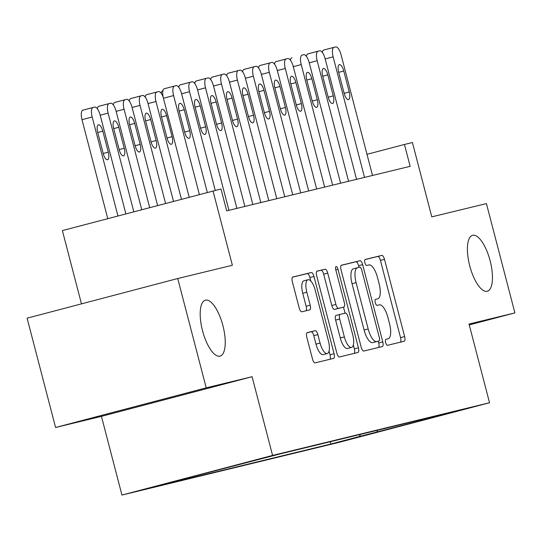 <?xml version="1.0" encoding="UTF-8"?>
<svg xmlns="http://www.w3.org/2000/svg" width="542" height="542" viewBox="0 0 542 542"><rect width="100%" height="100%" fill="white"/><g stroke="black" fill="none" stroke-linecap="round" stroke-linejoin="round"><path stroke-width="0.81" d="M385.653 342.558A3.103 1.125 75.3 0 0 387.537 345.295L404.169 341.257A4.438 1.612 75.3 0 0 404.183 341.25A4.438 1.612 75.3 0 0 404.623 336.582L384.495 259.327A4.438 1.612 75.3 0 0 381.812 255.417L365.173 259.455A3.103 1.125 75.3 0 0 365.166 259.455A3.103 1.125 75.3 0 0 364.861 262.728A3.103 1.125 75.3 0 0 366.738 265.465L368.892 264.943A14.194 5.156 75.3 0 1 377.483 277.457L379.156 283.9A14.194 5.156 75.3 0 1 377.76 298.838A14.194 5.156 75.3 0 1 377.727 298.845L375.572 299.374A3.103 1.125 75.3 0 0 375.565 299.374A3.103 1.125 75.3 0 0 375.26 302.639A3.103 1.125 75.3 0 0 377.137 305.376L379.292 304.855A14.194 5.156 75.3 0 1 387.882 317.375L389.556 323.811A14.194 5.156 75.3 0 1 388.16 338.757A14.194 5.156 75.3 0 1 388.119 338.764L385.972 339.285A3.103 1.125 75.3 0 0 385.965 339.285A3.103 1.125 75.3 0 0 385.653 342.558M222.925 325.674A28.916 10.508 75.3 0 0 205.35 300.187A28.916 10.508 75.3 0 0 202.505 330.627A28.916 10.508 75.3 0 0 220.072 356.114A28.916 10.508 75.3 0 0 222.925 325.674M490.137 260.81A28.916 10.508 75.3 0 0 472.563 235.323A28.916 10.508 75.3 0 0 469.718 265.763A28.916 10.508 75.3 0 0 487.285 291.25A28.916 10.508 75.3 0 0 490.137 260.81M144.883 489.284L171.902 482.211L144.883 489.284M307.267 332.605A4.438 1.612 75.3 0 0 307.26 332.612A4.438 1.612 75.3 0 0 306.819 337.28L312.47 358.953A4.438 1.612 75.3 0 0 315.153 362.862L333.628 358.377A4.438 1.612 75.3 0 0 333.642 358.377A4.438 1.612 75.3 0 0 334.075 353.709L313.953 276.454A4.438 1.612 75.3 0 0 311.271 272.538L292.795 277.023A4.438 1.612 75.3 0 0 292.782 277.03A4.438 1.612 75.3 0 0 292.341 281.698L299.164 307.876A4.438 1.612 75.3 0 0 301.847 311.792L309.753 309.868A4.438 1.612 75.3 0 0 309.767 309.868A4.438 1.612 75.3 0 0 310.2 305.2L306.819 292.213A11.863 4.309 75.3 0 1 307.992 279.726A11.863 4.309 75.3 0 1 315.2 290.18L328.445 341.04A11.863 4.309 75.3 0 1 327.28 353.533A11.863 4.309 75.3 0 1 320.071 343.072L317.863 334.597A4.438 1.612 75.3 0 0 315.18 330.688L307.246 332.612M469.264 324.922L514.9 312.91L486.425 203.596L431.784 216.861L412.421 142.526L404.447 144.463L410.145 166.326L226.685 210.858L220.987 188.995L62.377 230.58L81.469 303.866M206.211 387.842L55.575 427.489L101.442 416.358L252.077 376.71L206.211 387.842L177.735 278.527L232.376 265.268L213.013 190.933M252.077 376.71L272.579 455.416L489.534 402.747L338.899 442.394L121.943 495.063L272.579 455.416M514.9 312.91L469.033 324.041L489.534 402.747M361.168 347.131A4.438 1.612 75.3 0 0 363.851 351.047L382.327 346.555A4.438 1.612 75.3 0 0 382.34 346.555A4.438 1.612 75.3 0 0 382.774 341.887L362.652 264.632A4.438 1.612 75.3 0 0 359.969 260.722L341.494 265.207A4.438 1.612 75.3 0 0 341.48 265.207A4.438 1.612 75.3 0 0 341.04 269.875L361.168 347.131M357.977 352.469L339.502 356.954A4.438 1.612 75.3 0 1 336.819 353.045L316.691 275.79A4.438 1.612 75.3 0 1 317.131 271.115A4.438 1.612 75.3 0 0 317.131 271.115L325.051 269.198A4.438 1.612 75.3 0 1 327.734 273.107L335.891 304.441A4.438 1.612 75.3 0 0 338.581 308.351L343.824 307.077A4.438 1.612 75.3 0 0 343.838 307.077A4.438 1.612 75.3 0 0 344.272 302.402L335.776 269.787A3.103 1.125 75.3 0 1 336.081 266.515A3.103 1.125 75.3 0 1 337.971 269.252L358.425 347.795A4.438 1.612 75.3 0 1 357.991 352.463A4.438 1.612 75.3 0 0 357.991 352.463M55.575 427.489L27.1 318.174L177.735 278.527M363.723 435.639L334.035 443.342L363.723 435.639M190.472 477.156L190.249 477.57L161.746 485.07L330.85 444.027L359.346 436.527L360.491 434.399M190.249 477.57L172.695 481.831L280.627 453.783L449.731 412.733L421.229 420.24L438.776 415.978L359.346 436.527M101.442 416.358L121.943 495.063M404.447 144.463L366.995 154.321M330.254 441.737L330.85 444.027M420.565 419.813L421.229 420.24M377.415 430.287L376.893 432.265M400.375 342.178A4.438 1.612 75.3 0 0 400.552 337.652L380.423 260.397A4.438 1.612 75.3 0 0 377.74 256.488L364.949 259.591M359.007 267.341L358.58 265.702A4.438 1.612 75.3 0 0 355.898 261.793L341.216 265.356M378.533 347.476A4.438 1.612 75.3 0 0 378.702 342.957L378.241 341.175M379.041 340.965A3.103 1.125 75.3 0 0 379.048 340.965A3.103 1.125 75.3 0 0 379.353 337.7L361.69 269.882A3.103 1.125 75.3 0 0 359.813 267.145L357.544 267.701A14.194 5.156 75.3 0 0 357.503 267.707A14.194 5.156 75.3 0 0 356.108 282.646L368.181 329.001A14.194 5.156 75.3 0 0 376.771 341.521L374.969 342.036A3.103 1.125 75.3 0 0 374.976 342.036A3.103 1.125 75.3 0 0 374.983 342.036M357.469 267.714L353.472 268.771A14.194 5.156 75.3 0 0 353.431 268.778A14.194 5.156 75.3 0 0 352.036 283.717L356.108 282.646M379.048 340.965L372.7 342.591A14.194 5.156 75.3 0 1 364.109 330.071L352.036 283.717M316.867 271.264L325.051 269.198M339.773 308.141A4.438 1.612 75.3 0 1 339.766 308.147A4.438 1.612 75.3 0 0 339.766 308.147L334.509 309.421A4.438 1.612 75.3 0 1 331.826 305.512L323.662 274.177A4.438 1.612 75.3 0 0 320.979 270.268M343.493 307.165L345.058 313.168M353.343 344.99L354.353 348.865L358.425 347.795M344.36 336.948A11.863 4.309 75.3 0 0 351.568 347.408A11.863 4.309 75.3 0 0 352.74 334.915L348.072 316.995A4.438 1.612 75.3 0 0 345.389 313.086L340.146 314.36A4.438 1.612 75.3 0 0 340.132 314.36A4.438 1.612 75.3 0 0 339.698 319.028L344.36 336.948L340.295 338.018A11.863 4.309 75.3 0 0 347.503 348.479L351.568 347.408M340.119 314.367L336.074 315.43A4.438 1.612 75.3 0 0 336.06 315.43A4.438 1.612 75.3 0 0 335.627 320.105L339.698 319.028M340.295 338.018L335.627 320.105M354.183 353.391A4.438 1.612 75.3 0 0 354.353 348.865M327.28 353.533L323.208 354.603A11.863 4.309 75.3 0 1 316 344.15L313.791 335.667A4.438 1.612 75.3 0 0 311.108 331.758L306.996 332.754M307.992 279.726L303.92 280.797A11.863 4.309 75.3 0 0 302.748 293.29L306.819 292.213M305.959 310.79A4.438 1.612 75.3 0 0 306.135 306.271L302.748 293.29M310.796 281.027L309.882 277.524A4.438 1.612 75.3 0 0 307.199 273.615L292.517 277.179M329.834 359.299A4.438 1.612 75.3 0 0 330.003 354.78L329.055 351.114M364.529 177.397L333.127 56.849A9.038 3.286 75.3 0 1 334.014 47.33A9.038 3.286 75.3 0 1 334.035 47.33L335.633 46.937A9.038 3.286 75.3 0 1 341.101 54.911L372.503 175.459M338.662 72.242A7.229 2.629 -104.7 0 1 339.373 64.627A7.229 2.629 -104.7 0 1 343.763 71.002L349.231 91.991A7.229 2.629 -104.7 0 1 348.52 99.599A7.229 2.629 -104.7 0 1 344.129 93.231L338.662 72.242M322.355 52.479A9.038 3.286 -104.7 0 1 323.838 50.013A9.038 3.286 -104.7 0 1 323.859 50.006L333.994 47.337L323.838 50.013M348.574 181.272L317.172 60.718A9.038 3.286 75.3 0 1 318.059 51.205A9.038 3.286 75.3 0 1 318.086 51.199L319.678 50.812A9.038 3.286 75.3 0 1 325.146 58.78L356.548 179.334M322.707 76.11A7.229 2.629 -104.7 0 1 323.418 68.502A7.229 2.629 -104.7 0 1 327.815 74.871L333.283 95.859A7.229 2.629 -104.7 0 1 332.564 103.475A7.229 2.629 -104.7 0 1 328.174 97.099L322.707 76.11M306.399 56.348A9.038 3.286 -104.7 0 1 307.883 53.882A9.038 3.286 -104.7 0 1 307.903 53.882L318.039 51.212L307.883 53.882M332.619 185.14L301.216 64.593A9.038 3.286 75.3 0 1 302.111 55.081A9.038 3.286 75.3 0 1 302.131 55.074L303.723 54.688A9.038 3.286 75.3 0 1 309.197 62.655L340.6 183.21M306.752 79.986A7.229 2.629 -104.7 0 1 307.47 72.371A7.229 2.629 -104.7 0 1 311.86 78.746L317.327 99.735A7.229 2.629 -104.7 0 1 316.616 107.343A7.229 2.629 -104.7 0 1 312.219 100.975L306.752 79.986M290.444 60.223A9.038 3.286 -104.7 0 1 291.928 57.757A9.038 3.286 -104.7 0 1 291.955 57.75L291.928 57.757M316.663 189.016L285.268 68.461A9.038 3.286 75.3 0 1 286.156 58.949A9.038 3.286 75.3 0 1 286.176 58.943L287.775 58.556A9.038 3.286 75.3 0 1 293.242 66.531L324.644 187.078M290.803 83.854A7.229 2.629 -104.7 0 1 291.515 76.246A7.229 2.629 -104.7 0 1 295.905 82.614L301.372 103.603A7.229 2.629 -104.7 0 1 300.661 111.218A7.229 2.629 -104.7 0 1 296.271 104.843L290.803 83.854M274.496 64.098A9.038 3.286 -104.7 0 1 275.98 61.632A9.038 3.286 -104.7 0 1 276 61.625L286.135 58.956L275.98 61.632M300.715 192.891L269.313 72.337A9.038 3.286 75.3 0 1 270.201 62.825A9.038 3.286 75.3 0 1 270.228 62.818L271.82 62.432A9.038 3.286 75.3 0 1 277.287 70.399L308.689 190.953M274.848 87.729A7.229 2.629 -104.7 0 1 275.56 80.121A7.229 2.629 -104.7 0 1 279.957 86.49L285.417 107.479A7.229 2.629 -104.7 0 1 284.706 115.087A7.229 2.629 -104.7 0 1 280.316 108.718L274.848 87.729M258.541 67.967A9.038 3.286 -104.7 0 1 260.024 65.501A9.038 3.286 -104.7 0 1 260.045 65.494L270.18 62.831L260.024 65.501M161.164 93.271A9.038 3.286 -104.7 0 1 162.647 90.805A9.038 3.286 -104.7 0 1 162.668 90.799L162.647 90.805M284.76 196.76L253.358 76.212A9.038 3.286 75.3 0 1 254.252 66.693A9.038 3.286 75.3 0 0 254.252 66.693L255.865 66.3A9.038 3.286 75.3 0 1 261.339 74.274L292.734 194.822M258.893 91.605A7.229 2.629 -104.7 0 1 259.604 83.99A7.229 2.629 -104.7 0 1 264.001 90.365L269.469 111.354A7.229 2.629 -104.7 0 1 268.757 118.962A7.229 2.629 -104.7 0 1 264.361 112.587L258.893 91.605M242.586 71.842A9.038 3.286 -104.7 0 1 244.069 69.376A9.038 3.286 -104.7 0 1 244.096 69.369L254.225 66.7M181.441 199.239L155.981 101.51L148.047 103.603M145.209 97.14A9.038 3.286 -104.7 0 1 146.692 94.674A9.038 3.286 -104.7 0 1 146.719 94.674L156.848 92.005M161.516 116.903L166.983 137.892A7.229 2.629 75.3 0 0 171.38 144.267A7.229 2.629 75.3 0 0 172.092 136.652L166.624 115.663A7.229 2.629 75.3 0 0 162.227 109.294A7.229 2.629 75.3 0 0 161.516 116.903M163.115 96.957A9.038 3.286 75.3 0 0 158.488 91.605L156.895 91.991A9.038 3.286 75.3 0 0 156.875 91.998A9.038 3.286 75.3 0 0 155.981 101.51M268.805 200.635L237.41 80.081A9.038 3.286 75.3 0 1 238.297 70.568A9.038 3.286 75.3 0 0 238.297 70.568L239.916 70.175A9.038 3.286 75.3 0 1 245.384 78.143L276.786 198.697M242.945 95.473A7.229 2.629 -104.7 0 1 243.656 87.865A7.229 2.629 -104.7 0 1 248.046 94.233L253.514 115.222A7.229 2.629 -104.7 0 1 252.802 122.838A7.229 2.629 -104.7 0 1 248.412 116.462L242.945 95.473M226.637 75.711A9.038 3.286 -104.7 0 1 228.121 73.245A9.038 3.286 -104.7 0 1 228.141 73.238L238.277 70.575M165.567 203.419L140.026 105.385A9.038 3.286 75.3 0 1 140.92 95.873A9.038 3.286 75.3 0 1 140.94 95.866L142.539 95.48A9.038 3.286 75.3 0 1 148.007 103.447L173.501 201.333M129.26 101.015A9.038 3.286 -104.7 0 1 130.744 98.549A9.038 3.286 -104.7 0 1 130.764 98.542L140.9 95.88M145.568 120.778L151.035 141.767A7.229 2.629 75.3 0 0 155.425 148.135A7.229 2.629 75.3 0 0 156.137 140.527L150.669 119.538A7.229 2.629 75.3 0 0 146.279 113.163A7.229 2.629 75.3 0 0 145.568 120.778M252.857 204.503L221.454 83.956A9.038 3.286 75.3 0 1 222.342 74.437A9.038 3.286 75.3 0 0 222.342 74.437L223.961 74.044A9.038 3.286 75.3 0 1 229.429 82.018L260.831 202.572M226.99 99.349A7.229 2.629 -104.7 0 1 227.701 91.734A7.229 2.629 -104.7 0 1 232.091 98.109L237.559 119.098A7.229 2.629 -104.7 0 1 236.847 126.706A7.229 2.629 -104.7 0 1 232.457 120.338L226.99 99.349M210.682 79.586A9.038 3.286 -104.7 0 1 212.166 77.12A9.038 3.286 -104.7 0 1 212.186 77.113L222.322 74.444M149.694 207.6L124.077 109.254A9.038 3.286 75.3 0 1 124.965 99.742A9.038 3.286 75.3 0 1 124.985 99.735L126.584 99.349A9.038 3.286 75.3 0 1 132.052 107.323L157.627 205.506M113.305 104.891A9.038 3.286 -104.7 0 1 114.789 102.424A9.038 3.286 -104.7 0 1 114.809 102.418L124.945 99.748M129.613 124.646L135.08 145.635A7.229 2.629 75.3 0 0 139.47 152.011A7.229 2.629 75.3 0 0 140.182 144.396L134.714 123.413A7.229 2.629 75.3 0 0 130.324 117.038A7.229 2.629 75.3 0 0 129.613 124.646M236.901 208.379L205.499 87.824A9.038 3.286 75.3 0 1 206.394 78.312A9.038 3.286 75.3 0 0 206.394 78.312L208.006 77.919A9.038 3.286 75.3 0 1 213.48 85.893L244.876 206.441M211.034 103.217A7.229 2.629 -104.7 0 1 211.746 95.609A7.229 2.629 -104.7 0 1 216.143 101.977L221.61 122.966A7.229 2.629 -104.7 0 1 220.899 130.581A7.229 2.629 -104.7 0 1 216.502 124.206L211.034 103.217M194.727 83.454A9.038 3.286 -104.7 0 1 196.211 80.988A9.038 3.286 -104.7 0 1 196.238 80.988L206.367 78.319M133.82 211.773L108.122 113.129A9.038 3.286 75.3 0 1 109.017 103.617A9.038 3.286 75.3 0 1 109.037 103.61L110.629 103.224A9.038 3.286 75.3 0 1 116.096 111.191L141.753 209.686M97.35 108.759A9.038 3.286 -104.7 0 1 98.834 106.293A9.038 3.286 -104.7 0 1 98.854 106.286L108.989 103.624M113.657 128.522L119.125 149.511A7.229 2.629 75.3 0 0 123.515 155.879A7.229 2.629 75.3 0 0 124.233 148.271L118.766 127.282A7.229 2.629 75.3 0 0 114.369 120.913A7.229 2.629 75.3 0 0 113.657 128.522M215.255 190.391L189.544 91.7A9.038 3.286 75.3 0 1 190.438 82.188A9.038 3.286 75.3 0 0 190.438 82.188L192.058 81.795A9.038 3.286 75.3 0 1 197.525 89.762L228.927 210.316M195.086 107.092A7.229 2.629 -104.7 0 1 195.797 99.477A7.229 2.629 -104.7 0 1 200.188 105.853L205.655 126.842A7.229 2.629 -104.7 0 1 204.944 134.45A7.229 2.629 -104.7 0 1 200.554 128.081L195.086 107.092M178.779 87.33A9.038 3.286 -104.7 0 1 180.262 84.864A9.038 3.286 -104.7 0 1 180.283 84.857L190.418 82.194M117.946 215.953L92.167 117.004A9.038 3.286 75.3 0 1 93.061 107.485A9.038 3.286 75.3 0 1 93.082 107.485L94.681 107.092A9.038 3.286 75.3 0 1 100.148 115.067L125.88 213.866M107.77 218.629L81.991 119.68A9.038 3.286 -104.7 0 1 82.885 110.168A9.038 3.286 -104.7 0 1 82.906 110.161L93.041 107.492L82.885 110.168M97.709 132.397L103.17 153.379A7.229 2.629 75.3 0 0 107.567 159.755A7.229 2.629 75.3 0 0 108.278 152.146L102.811 131.157A7.229 2.629 75.3 0 0 98.42 124.782A7.229 2.629 75.3 0 0 97.709 132.397M199.368 194.524L173.596 95.575A9.038 3.286 75.3 0 1 174.483 86.056A9.038 3.286 75.3 0 1 174.51 86.049L176.103 85.663A9.038 3.286 75.3 0 1 181.57 93.637L207.308 192.437M174.463 86.063L164.328 88.732A9.038 3.286 -104.7 0 0 164.307 88.739A9.038 3.286 -104.7 0 0 163.42 98.251L189.192 197.2M179.131 110.961A7.229 2.629 -104.7 0 1 179.842 103.353A7.229 2.629 -104.7 0 1 184.233 109.728L189.7 130.71A7.229 2.629 -104.7 0 1 188.989 138.325A7.229 2.629 -104.7 0 1 184.598 131.95L179.131 110.961M377.74 256.488L381.812 255.417M380.423 260.397L384.495 259.327M400.552 337.652L404.623 336.582M355.898 261.793L359.969 260.722M358.58 265.702L362.652 264.632M378.702 342.957L382.774 341.887M364.109 330.071L368.181 329.001M372.7 342.591L376.771 341.521M323.662 274.177L327.734 273.107M331.826 305.512L335.891 304.441M334.509 309.421L338.581 308.351M339.753 308.147L343.824 307.077L339.766 308.147M335.789 269.828L337.971 269.252M311.108 331.758L315.18 330.688M313.791 335.667L317.863 334.597M316 344.15L320.071 343.072M306.135 306.271L310.2 305.2M307.199 273.615L311.271 272.538M309.882 277.524L313.953 276.454M330.003 354.78L334.075 353.709M325.186 58.936L333.127 56.849M343.763 71.002L338.689 72.337M349.231 91.991L344.156 93.326M309.231 62.811L317.172 60.718M327.815 74.871L322.734 76.212M333.283 95.859L328.201 97.201M293.283 66.68L301.216 64.593M311.86 78.746L306.779 80.081M317.327 99.735L312.246 101.069M277.328 70.555L285.268 68.461M295.905 82.614L290.824 83.956M301.372 103.603L296.291 104.945M261.373 74.423L269.313 72.337M279.957 86.49L274.875 87.824M285.417 107.479L280.343 108.813M245.424 78.299L253.358 76.212M264.001 90.365L258.92 91.7M269.469 111.354L264.388 112.689M161.543 117.004L166.624 115.663M167.011 137.993L172.092 136.652M229.469 82.167L237.41 80.081M248.046 94.233L242.965 95.575M253.514 115.222L248.432 116.557M140.026 105.385L132.092 107.472M145.588 120.873L150.669 119.538M151.055 141.862L156.137 140.527M213.514 86.043L221.454 83.956M232.091 98.109L227.017 99.443M237.559 119.098L232.484 120.432M124.077 109.254L116.137 111.347M129.64 124.748L134.714 123.413M135.107 145.737L140.182 144.396M197.566 89.918L205.499 87.824M216.143 101.977L211.062 103.319M221.61 122.966L216.529 124.308M108.122 113.129L100.189 115.216M113.684 128.617L118.766 127.282M119.152 149.606L124.233 148.271M181.611 93.786L189.544 91.7M200.188 105.853L195.106 107.187M205.655 126.842L200.574 128.176M92.167 117.004L81.991 119.68M97.729 132.492L102.811 131.157M103.197 153.481L108.278 152.146M163.42 98.251L173.596 95.575M184.233 109.728L179.158 111.063M189.7 130.71L184.626 132.052M353.431 268.778L357.503 267.707M336.06 315.43L340.132 314.36M244.069 69.376L254.252 66.693M156.875 91.998L146.692 94.674M228.121 73.245L238.297 70.568M140.92 95.873L130.744 98.549M212.166 77.12L222.342 74.437M124.965 99.742L114.789 102.424M196.211 80.988L206.394 78.312M109.017 103.617L98.834 106.293M180.262 84.864L190.438 82.188M164.307 88.739L174.483 86.056"/></g></svg>
